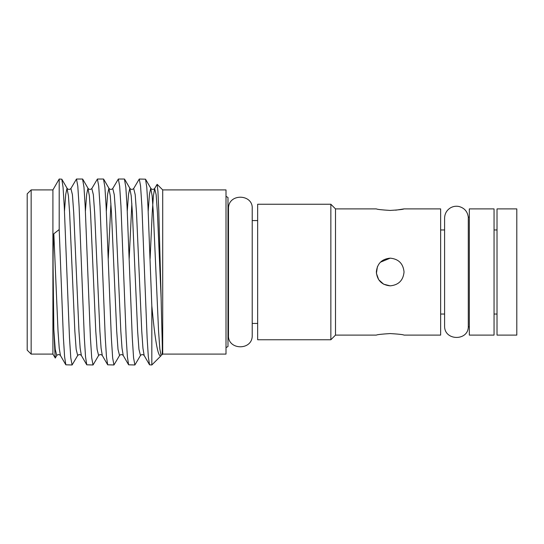 <?xml version="1.0" encoding="UTF-8"?>
<svg xmlns="http://www.w3.org/2000/svg" width="544" height="544" viewBox="0 0 544 544"><rect width="100%" height="100%" fill="white"/><g stroke="black" fill="none" stroke-linecap="round" stroke-linejoin="round"><path stroke-width="0.82" d="M497.019 272L497.019 335.104L516.8 335.104L516.8 208.896L497.019 208.896L497.019 272M468.296 326.828C468.248 341.149 444.156 341.068 444.598 325.904L444.598 218.096C444.74 213.649 446.692 210.242 450.452 207.862C453.057 206.373 455.831 205.904 458.782 206.455C464.345 207.903 467.514 211.48 468.296 217.172L468.296 326.828L469.322 326.828M494.054 272L494.054 208.896L469.322 208.896L469.322 335.104L494.054 335.104L494.054 272M390.198 210.433C381.8 209.916 377.182 209.406 376.346 208.896C377.162 209.399 381.779 209.916 390.198 210.433C398.609 209.923 403.22 209.406 404.042 208.896C403.22 209.406 398.602 209.923 390.198 210.433M390.198 333.567C398.609 334.077 403.22 334.594 404.042 335.104C403.22 334.594 398.602 334.077 390.198 333.567C381.8 334.084 377.182 334.594 376.346 335.104C377.162 334.601 381.779 334.084 390.198 333.567M330.854 204.245L330.854 339.755L257.659 339.755L257.659 204.245L330.854 204.245L335.498 208.896L335.498 335.104L376.346 335.104M395.644 210.195L404.042 208.896L440.64 208.896L440.64 335.104L404.042 335.104M404.042 272C403.226 280.398 398.609 285.015 390.198 285.845C381.793 285.029 377.176 280.418 376.346 272C377.176 263.588 381.793 258.971 390.198 258.155C398.602 258.978 403.22 263.595 404.042 272M390.198 285.845L383.649 284.199L378.692 279.704L376.421 273.374L377.407 266.689M380.412 262.201L390.198 258.155M226.005 196.336L227.984 197.479L227.984 346.521L226.005 347.664M162.704 354.096L226.005 354.096L226.005 189.904L162.704 189.904L162.704 354.096L161.888 354.912C162.928 354.321 161.792 331.384 161.126 298.323L158.773 210.684L157.95 191.563L157.134 184.334L154.618 188.51L156.142 194.691L157.447 212.833L161.126 298.323M31.158 354.096L31.158 189.904L27.2 193.861L27.2 350.139L31.158 354.096L52.918 354.096L55.291 358.02L56.753 355.49L55.23 349.309L53.829 329.433L55.182 358.02M31.158 189.904L52.918 189.904L52.918 354.096M52.918 189.904L59.201 179.024L59.201 229.527L53.829 233.77C53.162 246.051 52.938 258.794 53.149 272L53.829 329.433M139.271 179.024L145.54 179.194L146.764 187.252L147.968 206.258L151.824 305.912L151.824 364.976L149.539 364.806L148.322 356.748L147.118 337.742L141.889 206.258L140.576 186.102L139.271 179.024L133.688 188.51L135.211 194.691L136.517 212.833L141.753 331.167L142.943 348.153L144.153 355.49C142.922 354.287 141.698 354.287 140.468 355.49L134.885 364.976L133.579 357.898L132.274 337.742L127.038 206.258L125.834 187.252L124.42 179.024L118.34 179.024L112.758 188.51L114.281 194.691L115.586 212.833L120.822 331.167L122.012 348.153L123.223 355.49C121.999 354.287 120.768 354.287 119.537 355.49L113.954 364.976L112.649 357.898L111.343 337.742L106.107 206.258L104.91 187.252L103.496 179.024L97.41 179.024L91.827 188.51L93.35 194.691L94.663 212.833L99.892 331.167L101.082 348.153L102.292 355.49C101.068 354.287 99.838 354.287 98.614 355.49L93.031 364.976L91.718 357.898L90.413 337.742L85.177 206.258L83.98 187.252L82.566 179.024L76.48 179.024L70.897 188.51L72.42 194.691L73.732 212.833L78.962 331.167L80.152 348.153L81.362 355.49C80.138 354.287 78.907 354.287 77.683 355.49L72.1 364.976L70.788 357.898L69.482 337.742L64.253 206.258L63.05 187.252L61.826 179.194L59.201 179.024M72.1 364.976L65.824 364.806L64.6 356.748L63.403 337.742L59.201 229.527M93.031 364.976L86.754 364.806L85.53 356.748L84.334 337.742L79.098 206.258L77.792 186.102L76.48 179.024M113.954 364.976L107.685 364.806L106.461 356.748L105.257 337.742L100.028 206.258L98.722 186.102L97.41 179.024M134.885 364.976L128.615 364.806L127.391 356.748L126.188 337.742L120.958 206.258L119.646 186.102L118.34 179.024M151.824 305.912C154.802 337.45 157.808 358.639 161.126 355.66L151.824 364.976M64.478 211.12L65.749 194.215L67 188.326L68.428 195.847L69.618 212.833L74.848 331.167L76.16 349.309L77.683 355.49M85.408 211.12L86.673 194.215L87.931 188.326L89.359 195.847L90.549 212.833L95.778 331.167L97.09 349.309L98.614 355.49M106.338 211.12L107.603 194.215L108.861 188.326L110.289 195.847L111.479 212.833L116.708 331.167L118.014 349.309L119.537 355.49M127.269 211.12L128.534 194.215L129.792 188.326L131.22 195.847L132.403 212.833L137.639 331.167L138.944 349.309L140.468 355.49M148.199 211.12L149.464 194.215L150.722 188.326L152.143 195.847L153.333 212.833L158.569 331.167L159.841 348.983L161.126 355.66M53.829 233.77L58.031 331.167L59.221 348.153L60.438 355.49C59.208 354.287 57.984 354.287 56.753 355.49M108.263 258.686L110.915 203.572M129.186 258.686L131.845 203.572M150.117 258.686L152.218 212.833L153.401 195.847L154.618 188.51C153.388 189.713 152.164 189.713 150.933 188.51L145.54 179.194M494.054 314.038L497.019 314.038M468.296 217.172L469.322 217.172M440.64 314.038L444.598 314.038M335.498 335.104L330.854 339.755M162.704 189.904L157.134 184.334M227.984 210.82L228.48 210.82M257.659 220.565L252.219 220.565L252.219 208.699C253.266 193.814 228.065 192.964 228.48 208.699L228.48 335.301C227.569 350.37 252.77 350.853 252.219 335.301L252.219 208.699M252.219 323.435L257.659 323.435M227.984 333.18L228.48 333.18M70.897 188.51C69.673 189.713 68.442 189.713 67.218 188.51L61.826 179.194M91.827 188.51C90.603 189.713 89.372 189.713 88.148 188.51L82.756 179.194M112.758 188.51C111.534 189.713 110.303 189.713 109.072 188.51L103.686 179.194M133.688 188.51C132.457 189.713 131.233 189.713 130.002 188.51L124.617 179.194M65.824 364.806L60.438 355.49M86.754 364.806L81.362 355.49M107.685 364.806L102.292 355.49M128.615 364.806L123.223 355.49M149.539 364.806L144.153 355.49M335.498 208.896L376.346 208.896M440.64 229.962L444.598 229.962M494.054 229.962L497.019 229.962"/></g></svg>
